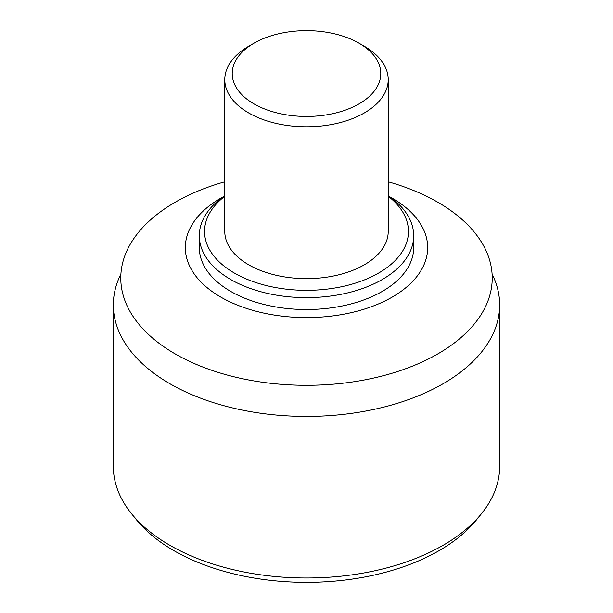 <?xml version="1.0" encoding="UTF-8"?>
<svg xmlns="http://www.w3.org/2000/svg" width="613" height="613" viewBox="0 0 613 613"><rect width="100%" height="100%" fill="white"/><g stroke="black" fill="none" stroke-linecap="round" stroke-linejoin="round"><path stroke-width="0.92" d="M499.656 304.906L499.656 466.47A193.156 111.52 180 0 1 481.412 513.778A193.156 111.52 180 0 1 169.916 545.325A193.156 111.52 180 0 1 131.588 513.778A193.156 111.52 180 0 1 113.344 466.47L113.344 304.906A193.156 111.52 0 0 0 306.5 416.419A193.156 111.52 0 0 0 499.656 304.906A193.156 111.52 0 0 0 492.093 274.003M120.907 274.003A193.156 111.52 0 0 0 113.344 304.906M131.588 513.778L136.638 520A187.586 108.302 0 0 0 306.5 582.35A187.586 108.302 0 0 0 476.362 520L481.412 513.778M224.779 181.785A185.724 107.229 0 0 0 120.776 278.08A185.724 107.229 0 0 0 175.172 353.9A185.724 107.229 0 0 0 377.577 377.141A185.724 107.229 0 0 0 492.224 278.08A185.724 107.229 0 0 0 388.221 181.785M222.994 196.942A121.175 69.959 0 0 0 220.818 297.098A121.175 69.959 0 0 0 393.255 296.477A121.175 69.959 0 0 0 390.006 196.942M224.779 195.693A107.191 61.89 0 0 0 199.309 235.744L199.309 247.637A107.191 61.89 0 0 0 230.703 291.397A107.191 61.89 0 0 0 347.517 304.807A107.191 61.89 0 0 0 413.691 247.637L413.691 235.744A107.191 61.89 0 0 0 388.221 195.693M199.309 235.744A107.191 61.89 0 0 0 230.703 279.505A107.191 61.89 0 0 0 347.517 292.914A107.191 61.89 0 0 0 413.691 235.744M224.779 196.267A101.95 58.856 0 0 0 234.411 273.084A101.95 58.856 0 0 0 373.194 275.98A101.95 58.856 0 0 0 388.221 196.267M253.966 43.216L248.717 46.243A81.721 47.178 0 0 0 224.779 79.606L224.779 231.461A81.721 47.178 0 0 0 248.717 264.824A81.721 47.178 0 0 0 337.771 275.053A81.721 47.178 0 0 0 388.221 231.461L388.221 79.606A81.721 47.178 0 0 0 364.283 46.243L359.034 43.209A74.288 42.895 0 0 0 253.966 43.216A74.288 42.895 0 0 0 253.966 103.873A74.288 42.895 0 0 0 359.034 103.873A74.288 42.895 0 0 0 359.034 43.216A74.288 42.895 0 0 0 359.034 43.209L364.283 46.243M224.779 79.606A81.721 47.178 0 0 0 306.5 126.784A81.721 47.178 0 0 0 388.221 79.606"/></g></svg>
